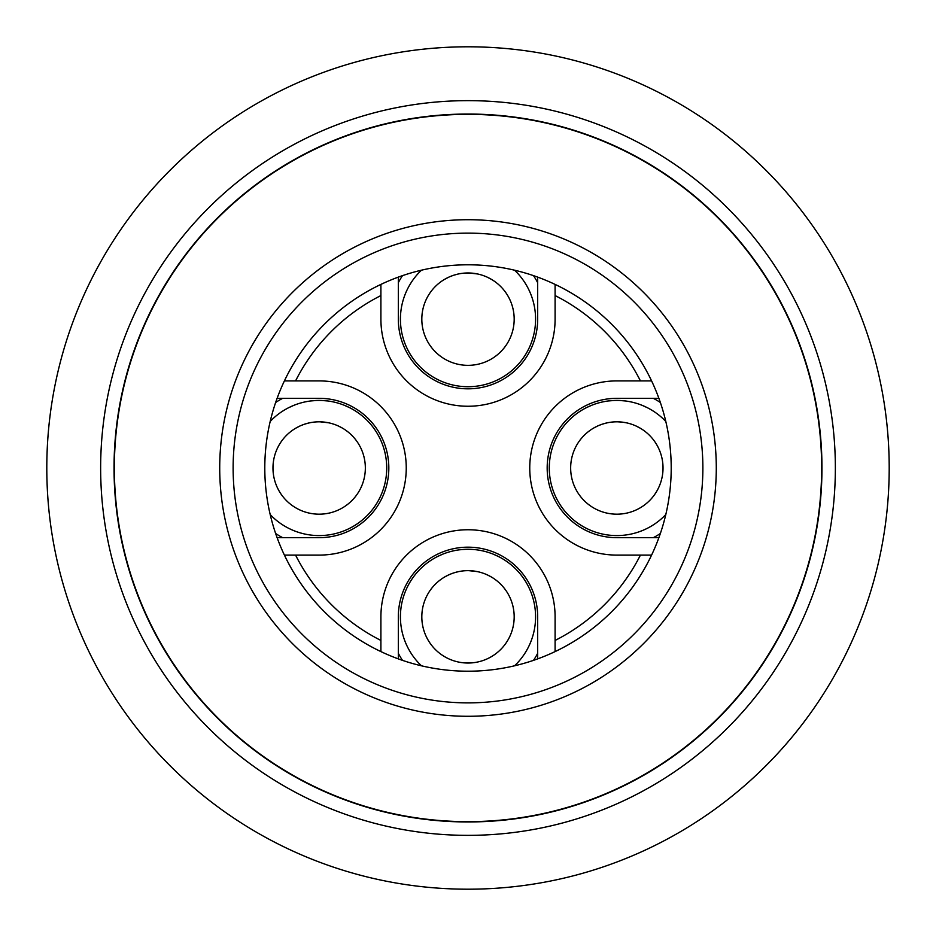 <?xml version="1.0" encoding="UTF-8"?>
<svg xmlns="http://www.w3.org/2000/svg" width="936" height="936" viewBox="0 0 936 936"><rect width="100%" height="100%" fill="white"/><g stroke="black" fill="none" stroke-linecap="round" stroke-linejoin="round"><path stroke-width="1.4" d="M114.04 468A353.96 353.96 0 0 0 468 821.96A353.96 353.96 0 0 0 821.96 468A353.96 353.96 0 0 0 468 114.04A353.96 353.96 0 0 0 114.04 468M100.643 468A367.357 367.357 0 0 1 468 100.643A367.357 367.357 0 0 1 835.357 468A367.357 367.357 0 0 1 468 835.357A367.357 367.357 0 0 1 100.643 468M46.8 468A421.2 421.2 0 0 1 468 46.8A421.2 421.2 0 0 1 889.2 468A421.2 421.2 0 0 1 468 889.2A421.2 421.2 0 0 1 46.8 468M398.326 658.897L398.326 616.847A69.673 69.673 0 0 1 468 547.174A69.673 69.673 0 0 1 537.673 616.847L537.673 658.897M398.326 653.328A78.647 78.647 0 0 0 402.492 660.36M533.508 660.36A78.647 78.647 0 0 0 537.673 653.328M277.103 398.326L319.153 398.326A69.673 69.673 0 0 1 388.826 468A69.673 69.673 0 0 1 319.153 537.673L277.103 537.673M275.64 402.492A78.647 78.647 0 0 1 282.672 398.326M275.64 533.508A78.647 78.647 0 0 0 282.672 537.673M537.673 277.103L537.673 319.153A69.673 69.673 0 0 1 468 388.826A69.673 69.673 0 0 1 398.326 319.153L398.326 277.103M398.326 282.672A78.647 78.647 0 0 1 402.492 275.64M533.508 275.64A78.647 78.647 0 0 1 537.673 282.672M658.897 537.673L616.847 537.673A69.673 69.673 0 0 1 547.174 468A69.673 69.673 0 0 1 616.847 398.326L658.897 398.326M653.328 398.326A78.647 78.647 0 0 1 660.36 402.492M653.328 537.673A78.647 78.647 0 0 0 660.36 533.508M284.392 555.095L319.153 555.095A87.095 87.095 0 0 0 406.247 468A87.095 87.095 0 0 0 319.153 380.905L284.392 380.905M651.608 555.095L616.847 555.095A87.095 87.095 0 0 1 529.753 468A87.095 87.095 0 0 1 616.847 380.905L651.608 380.905M295.565 555.095A193.179 193.179 0 0 0 380.905 640.435L380.905 616.847A87.095 87.095 0 0 1 468 529.753A87.095 87.095 0 0 1 555.095 616.847L555.095 640.435A193.179 193.179 0 0 0 640.435 555.095M640.435 380.905A193.179 193.179 0 0 0 555.095 295.565L555.095 319.153A87.095 87.095 0 0 1 468 406.247A87.095 87.095 0 0 1 380.905 319.153L380.905 284.392M555.095 295.565L555.095 284.392M295.565 380.905A193.179 193.179 0 0 1 380.905 295.565M555.095 651.608L555.095 640.435M380.905 640.435L380.905 651.608M665.812 421.446A67.556 67.556 0 0 0 549.28 468A67.556 67.556 0 0 0 665.812 514.554M586.755 407.511L591.119 405.522L586.755 407.511M603.638 401.743L604.352 401.602L603.638 401.743M608.809 400.924L614.145 400.491L608.809 400.924M619.538 400.491L624.874 400.924L619.538 400.491M642.564 405.522L646.928 407.511L642.564 405.522M570.656 468A46.18 46.18 0 0 1 616.847 421.82A46.18 46.18 0 0 1 663.027 468A46.18 46.18 0 0 1 616.847 514.18A46.18 46.18 0 0 1 570.656 468M593.506 428.138L597.531 426.055L593.518 428.138M599.087 425.365L602.082 424.242L599.098 425.365M603.018 423.938L607.043 422.873M617.725 421.82L621.832 422.089M634.854 425.47L635.755 425.868M636.164 426.055L640.177 428.138L636.164 426.055M641.382 428.875L643.055 429.975M626.137 422.756L621.82 422.089M606.926 422.896L602.749 424.02M421.446 270.188A67.556 67.556 0 0 0 468 386.72A67.556 67.556 0 0 0 514.554 270.188M421.82 319.153A46.18 46.18 0 0 1 468 272.973A46.18 46.18 0 0 1 514.18 319.153A46.18 46.18 0 0 1 468 365.344A46.18 46.18 0 0 1 421.82 319.153M444.67 279.302L448.683 277.208L444.67 279.302M450.251 276.518L453.246 275.395L450.251 276.518M454.171 275.09L458.195 274.026M468.877 272.984L477.29 273.92M486.018 276.635L486.919 277.021M487.328 277.208L491.33 279.302L487.317 277.208M492.535 280.028L494.208 281.128M458.078 274.049L453.913 275.172M270.188 514.554A67.556 67.556 0 0 0 386.72 468A67.556 67.556 0 0 0 270.188 421.446M289.072 407.511L293.436 405.522L289.072 407.511M305.955 401.743L306.669 401.602L305.955 401.743M311.126 400.924L316.462 400.491L311.126 400.924M321.855 400.491L327.19 400.924L321.855 400.491M344.881 405.522L349.245 407.511L344.881 405.522M272.973 468A46.18 46.18 0 0 1 319.153 421.82A46.18 46.18 0 0 1 365.344 468A46.18 46.18 0 0 1 319.153 514.18A46.18 46.18 0 0 1 272.973 468M299.848 426.044L295.834 428.138L299.836 426.055M304.411 424.23L301.415 425.365L304.399 424.242M305.335 423.938L309.36 422.873M320.042 421.82L328.442 422.756M337.171 425.47L338.071 425.868M342.494 428.138L338.481 426.055L342.482 428.138M343.699 428.875L345.372 429.975M309.243 422.896L305.066 424.02M514.554 665.812A67.556 67.556 0 0 0 468 549.28A67.556 67.556 0 0 0 421.446 665.812M437.919 556.347L442.283 554.369L437.919 556.347M459.962 549.76L465.309 549.338L459.962 549.76M480.484 550.438L481.209 550.59L480.484 550.45M490.3 553.071L491.072 553.34L490.3 553.071M493.717 554.369L498.081 556.347L493.717 554.369M421.82 616.847A46.18 46.18 0 0 1 468 570.656A46.18 46.18 0 0 1 514.18 616.847A46.18 46.18 0 0 1 468 663.027A46.18 46.18 0 0 1 421.82 616.847M444.67 576.985L448.683 574.891L444.67 576.985M450.251 574.201L453.246 573.078L450.251 574.201M454.171 572.774L458.195 571.709M468.877 570.668L477.29 571.603M486.018 574.318L486.919 574.704M487.328 574.891L491.33 576.985L487.317 574.891M492.535 577.711L494.208 578.811M458.078 571.732L453.913 572.855M671.206 468A203.206 203.206 0 0 0 468 264.794A203.206 203.206 0 0 0 264.794 468A203.206 203.206 0 0 0 468 671.206A203.206 203.206 0 0 0 671.206 468M233.122 468A234.877 234.877 0 0 1 468 233.122A234.877 234.877 0 0 1 702.877 468A234.877 234.877 0 0 1 468 702.877A234.877 234.877 0 0 1 233.122 468M219.714 468A248.286 248.286 0 0 1 468 219.714A248.286 248.286 0 0 1 716.286 468A248.286 248.286 0 0 1 468 716.286A248.286 248.286 0 0 1 219.714 468M821.644 468A353.644 353.644 0 0 1 468 821.644A353.644 353.644 0 0 1 114.356 468A353.644 353.644 0 0 1 468 114.356A353.644 353.644 0 0 1 821.644 468"/></g></svg>
